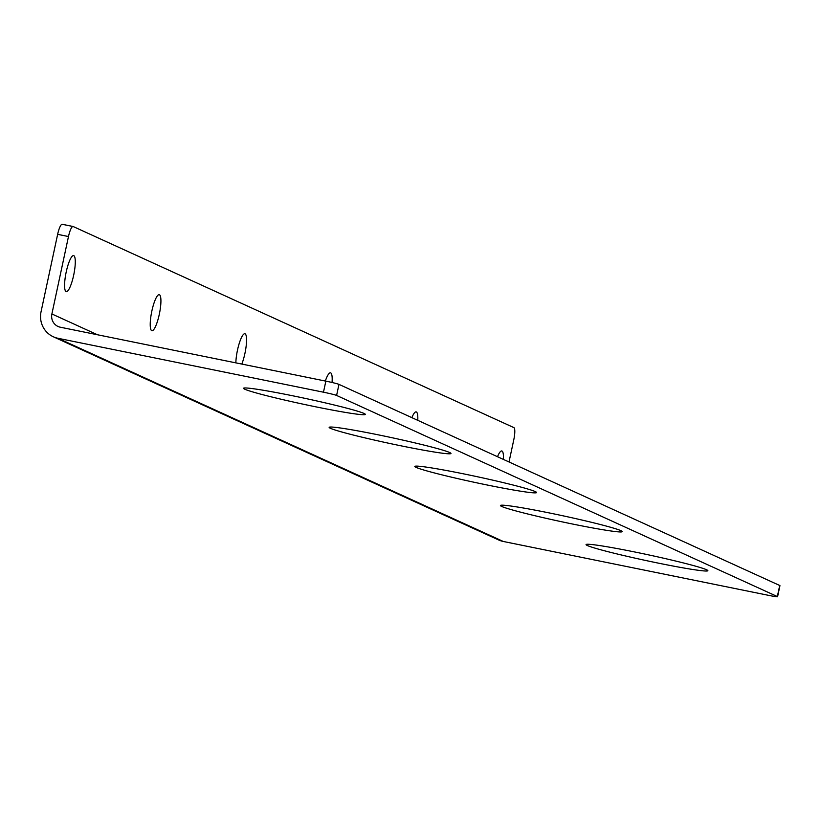 <?xml version="1.0" encoding="UTF-8"?>
<svg xmlns="http://www.w3.org/2000/svg" width="821" height="821" viewBox="0 0 821 821"><rect width="100%" height="100%" fill="white"/><g stroke="black" fill="none" stroke-linecap="round" stroke-linejoin="round"><path stroke-width="1.23" d="M72.905 226.473L62.304 224.318A11.33 2.453 101.5 0 0 62.191 224.277A11.33 2.453 101.5 0 0 57.644 234.334L41.05 311.764A22.649 22.085 114.5 0 0 53.324 336.774A22.649 22.085 114.5 0 0 57.983 338.283L323.474 392.202A11.33 0.554 12.1 0 1 336.6 395.445L777.343 596.549A11.33 0.554 12.1 0 1 777.579 596.723L779.95 585.66A11.33 0.554 -167.9 0 0 779.714 585.486L338.97 384.382A11.33 0.554 -167.9 0 0 325.855 381.139L60.354 327.22A11.33 11.042 114.5 0 1 51.887 313.961L68.482 236.54A11.33 2.453 -78.5 0 1 73.028 226.483A11.33 2.453 -78.5 0 1 73.141 226.514L513.884 427.618A11.33 2.453 -78.5 0 1 513.792 439.728L509.02 461.977M777.579 596.723A11.33 0.554 12.1 0 1 768.784 595.389L503.294 541.47A22.649 22.085 114.5 0 1 498.634 539.961L53.324 336.774M159.284 314.392A18.401 3.982 -78.5 0 1 151.906 330.74A18.401 3.982 -78.5 0 1 151.864 311.005A18.401 3.982 -78.5 0 1 159.233 294.667A18.401 3.982 -78.5 0 1 159.284 314.392M325.332 381.036A18.401 3.982 -78.5 0 1 330.504 372.816A18.401 3.982 -78.5 0 1 332.053 382.494M497.516 456.722A18.401 3.982 -78.5 0 1 501.785 450.965A18.401 3.982 -78.5 0 1 503.406 459.411M411.875 417.653A18.401 3.982 -78.5 0 1 416.144 411.885A18.401 3.982 -78.5 0 1 417.766 420.342M235.863 362.872A18.401 3.982 -78.5 0 1 237.495 350.085A18.401 3.982 -78.5 0 1 244.874 333.737A18.401 3.982 -78.5 0 1 244.915 353.471A18.401 3.982 -78.5 0 1 241.805 364.072M73.644 275.322A18.401 3.982 -78.5 0 1 66.275 291.66A18.401 3.982 -78.5 0 1 66.224 271.936A18.401 3.982 -78.5 0 1 73.603 255.588A18.401 3.982 -78.5 0 1 73.644 275.322M573.889 524.301A62.293 3.048 12.1 0 1 500.42 505.51A62.293 3.048 12.1 0 1 561.975 515.588A62.293 3.048 12.1 0 1 622.236 531.618A62.293 3.048 12.1 0 1 573.889 524.301M488.259 485.221A62.293 3.048 12.1 0 1 414.79 466.431A62.293 3.048 12.1 0 1 476.334 476.519A62.293 3.048 12.1 0 1 536.606 492.549A62.293 3.048 12.1 0 1 488.259 485.221M316.978 407.072A62.293 3.048 12.1 0 1 243.519 388.282A62.293 3.048 12.1 0 1 305.063 398.37A62.293 3.048 12.1 0 1 365.335 414.4A62.293 3.048 12.1 0 1 316.978 407.072M402.618 446.152A62.293 3.048 12.1 0 1 329.149 427.361A62.293 3.048 12.1 0 1 390.693 437.439A62.293 3.048 12.1 0 1 450.965 453.469A62.293 3.048 12.1 0 1 402.618 446.152M659.53 563.37A62.293 3.048 12.1 0 1 586.061 544.58A62.293 3.048 12.1 0 1 647.605 554.668A62.293 3.048 12.1 0 1 707.876 570.698A62.293 3.048 12.1 0 1 659.53 563.37M51.887 313.961L97.473 334.763M57.644 234.334L68.482 236.54M325.855 381.139L323.474 392.202M779.714 585.486L777.343 596.549M57.983 338.283L503.294 541.47M336.6 395.445L338.97 384.382M73.028 226.483L62.191 224.277"/></g></svg>

